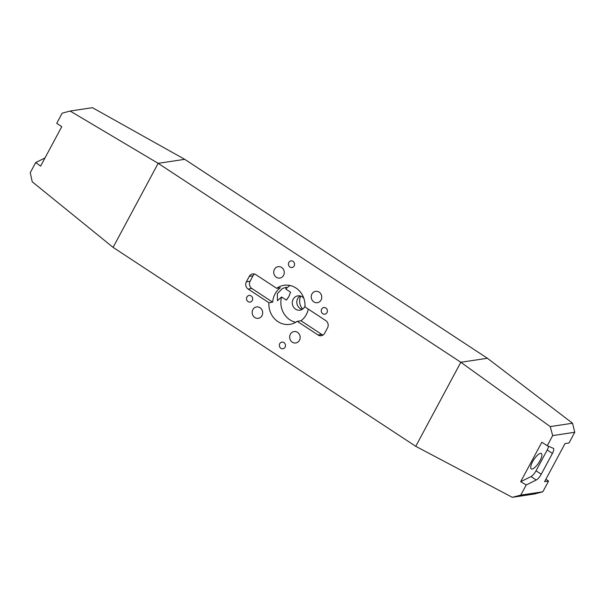 <?xml version="1.0" encoding="UTF-8"?>
<svg xmlns="http://www.w3.org/2000/svg" width="605" height="605" viewBox="0 0 605 605"><rect width="100%" height="100%" fill="white"/><g stroke="black" fill="none" stroke-linecap="round" stroke-linejoin="round"><path stroke-width="0.91" d="M325.845 308.013A3.358 3.063 -98.6 0 0 321.293 310.184A3.358 3.063 -98.6 0 0 324.809 314.192A3.358 3.063 -98.6 0 0 325.845 308.013M285.076 347.187A3.358 3.063 -98.6 0 0 281.915 342.112A3.358 3.063 -98.6 0 0 279.888 347.27A3.358 3.063 -98.6 0 0 285.076 347.187M248.065 301.63A3.358 3.063 -98.6 0 0 252.618 299.46A3.358 3.063 -98.6 0 0 249.094 295.452A3.358 3.063 -98.6 0 0 248.065 301.63M288.835 262.464A3.358 3.063 -98.6 0 0 291.996 267.531A3.358 3.063 -98.6 0 0 294.015 262.373A3.358 3.063 -98.6 0 0 288.835 262.464M286.346 300.125L281.575 296.987L277.43 300.7L277.347 293.622L282.414 288.524L286.286 287.224L285.825 289.054L290.604 292.2L288.903 296.442L286.346 300.125A8.062 2.549 123.3 0 0 289.077 296.072A8.062 2.549 123.3 0 0 289.424 295.391M532.582 461.759A9.211 2.912 123.3 0 0 531.235 468.898A9.211 2.912 123.3 0 0 540.023 460.639A9.211 2.912 123.3 0 0 541.362 453.493A9.211 2.912 123.3 0 0 532.582 461.759M302.689 309.064A10.86 9.914 81.4 0 1 300.745 296.132M297.531 332.364A5.763 5.256 -98.6 0 0 294.045 331.578A5.763 5.256 -98.6 0 0 289.719 336.093A5.763 5.256 -98.6 0 0 292.276 342.173A5.763 5.256 -98.6 0 0 295.762 342.967A5.763 5.256 -98.6 0 0 300.088 338.452A5.763 5.256 -98.6 0 0 297.531 332.364M261.98 315.628A5.763 5.256 -98.6 0 0 261.746 309.48A5.763 5.256 -98.6 0 0 256.558 306.932A5.763 5.256 -98.6 0 0 252.852 309.631A5.763 5.256 -98.6 0 0 253.087 315.772A5.763 5.256 -98.6 0 0 258.274 318.328A5.763 5.256 -98.6 0 0 261.98 315.628M276.372 277.279A5.763 5.256 -98.6 0 0 279.858 278.073A5.763 5.256 -98.6 0 0 284.184 273.551A5.763 5.256 -98.6 0 0 281.627 267.471A5.763 5.256 -98.6 0 0 278.141 266.676A5.763 5.256 -98.6 0 0 273.815 271.199A5.763 5.256 -98.6 0 0 276.372 277.279M311.923 294.015A5.763 5.256 -98.6 0 0 312.157 300.163A5.763 5.256 -98.6 0 0 317.345 302.712A5.763 5.256 -98.6 0 0 321.058 300.019A5.763 5.256 -98.6 0 0 320.824 293.871A5.763 5.256 -98.6 0 0 315.636 291.323A5.763 5.256 -98.6 0 0 311.923 294.015M303.854 298.348A7.237 6.61 -98.6 0 0 297.834 295.86A7.237 6.61 -98.6 0 0 293.175 299.248A7.237 6.61 -98.6 0 0 293.47 306.977A7.237 6.61 -98.6 0 0 299.989 310.184A7.237 6.61 -98.6 0 0 304.655 306.796A7.237 6.61 -98.6 0 0 305.003 306.032M300.156 295.966A7.237 6.61 -98.6 0 0 297.69 298.567A7.237 6.61 -98.6 0 0 302.182 309.397M281.575 296.987A19.746 18.021 -98.6 0 0 295.701 322.314M297.237 321.323L318.056 335.004A5.263 4.81 -98.6 0 0 321.24 335.73A5.263 4.81 -98.6 0 0 324.635 333.264L327.547 327.827A5.263 4.81 -98.6 0 0 325.777 320.605L304.958 306.924A19.746 18.021 -98.6 0 0 284.01 285.295A19.746 18.021 -98.6 0 0 276.666 288.328L280.387 287.761A19.746 18.021 -98.6 0 0 275.018 293.97A19.746 18.021 -98.6 0 0 272.666 302.167L268.945 302.727A19.746 18.021 -98.6 0 0 289.893 324.348A19.746 18.021 -98.6 0 0 297.237 321.323L300.957 320.763A19.746 18.021 -98.6 0 0 306.327 314.555A19.746 18.021 -98.6 0 0 308.293 309.11M415.756 446.316L113.09 247.377L158.155 163.335L460.821 362.266L415.756 446.316L512.306 497.318L520.776 495.109L526.221 484.96L536.242 480.007A6.579 2.08 123.3 0 0 541.263 474.222L552.41 453.432A6.579 2.08 123.3 0 0 553.363 448.335A6.579 2.08 123.3 0 0 553.257 448.275L547.253 445.734L552.69 435.585L550.225 426.593L460.821 362.266L487.396 358.266L572.534 423.228L574.75 432.265L552.69 435.585M276.666 288.328L255.847 274.64A5.263 4.81 -98.6 0 0 252.663 273.921A5.263 4.81 -98.6 0 0 249.275 276.379L246.356 281.817A5.263 4.81 -98.6 0 0 248.126 289.046L268.945 302.727M290.166 285.53A19.746 18.021 -98.6 0 0 285.825 289.054M487.396 358.266L184.729 159.327L92.444 107.682L70.135 111.04L62.164 113.18L56.726 123.329L61.755 126.679L40.596 166.133L35.695 162.548L30.25 172.697L32.216 181.772L113.09 247.377M35.695 162.548L44.982 157.958M70.135 111.04L158.155 163.335L184.729 159.327M526.221 484.96L520.686 481.686L531.024 476.574A6.579 2.08 123.3 0 0 536.045 470.788L547.185 449.999A6.579 2.08 123.3 0 0 548.523 446.278M520.686 481.686L541.846 442.225L547.253 445.734M300.957 320.763L321.777 334.444A5.263 4.81 -98.6 0 0 323.04 335.034M254.584 274.05A5.263 4.81 -98.6 0 0 252.996 275.82L250.077 281.257A5.263 4.81 -98.6 0 0 251.846 288.479L272.666 302.167M545.869 479.296L548.576 481.073L544.591 481.678L565.025 443.571L569.01 442.973L574.75 432.265M512.306 497.318L534.616 493.96L542.836 491.782L548.576 481.073M542.836 491.782L520.776 495.109M572.534 423.228L550.225 426.593M321.777 334.444L318.056 335.004M251.846 288.479L248.126 289.046M250.077 281.257L246.356 281.817M252.996 275.82L249.275 276.379M531.024 476.574L536.242 480.007M547.185 449.999L552.41 453.432M536.045 470.788L541.263 474.222"/></g></svg>
